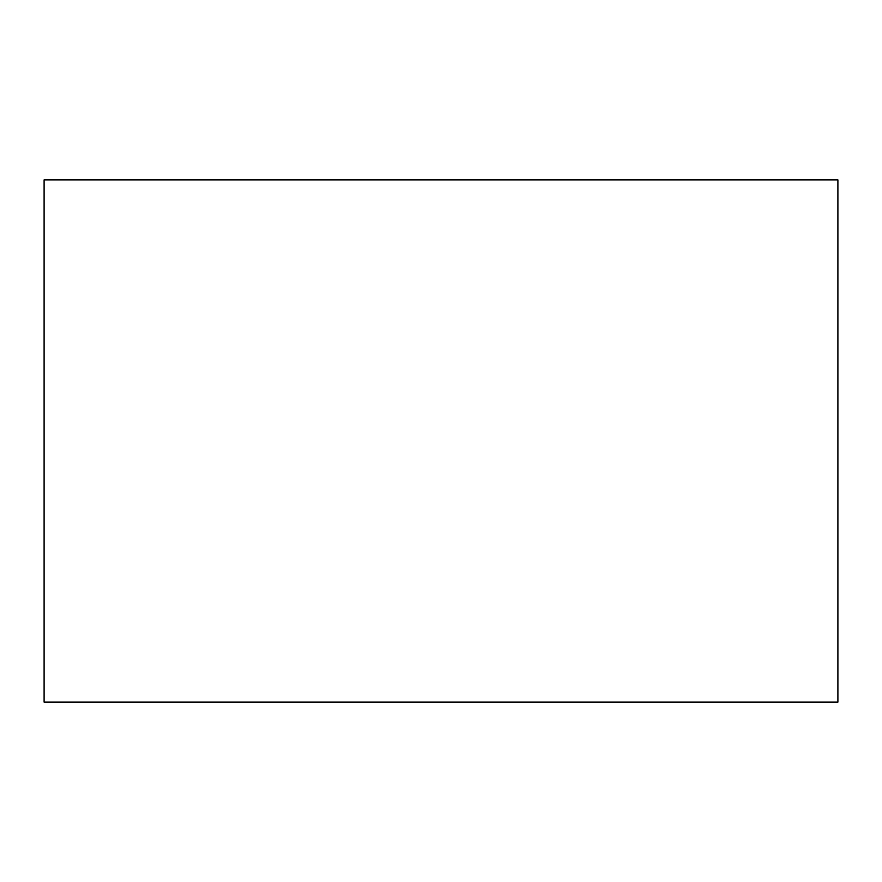 <?xml version="1.0" encoding="UTF-8"?>
<svg xmlns="http://www.w3.org/2000/svg" width="882" height="882" viewBox="0 0 882 882"><rect width="100%" height="100%" fill="white"/><g stroke="black" fill="none" stroke-linecap="round" stroke-linejoin="round"><path stroke-width="1.32" d="M44.1 179.884L44.1 702.116L837.9 702.116L837.9 179.884L44.1 179.884L837.9 179.884L837.9 702.116L44.1 702.116L44.1 179.884"/></g></svg>
